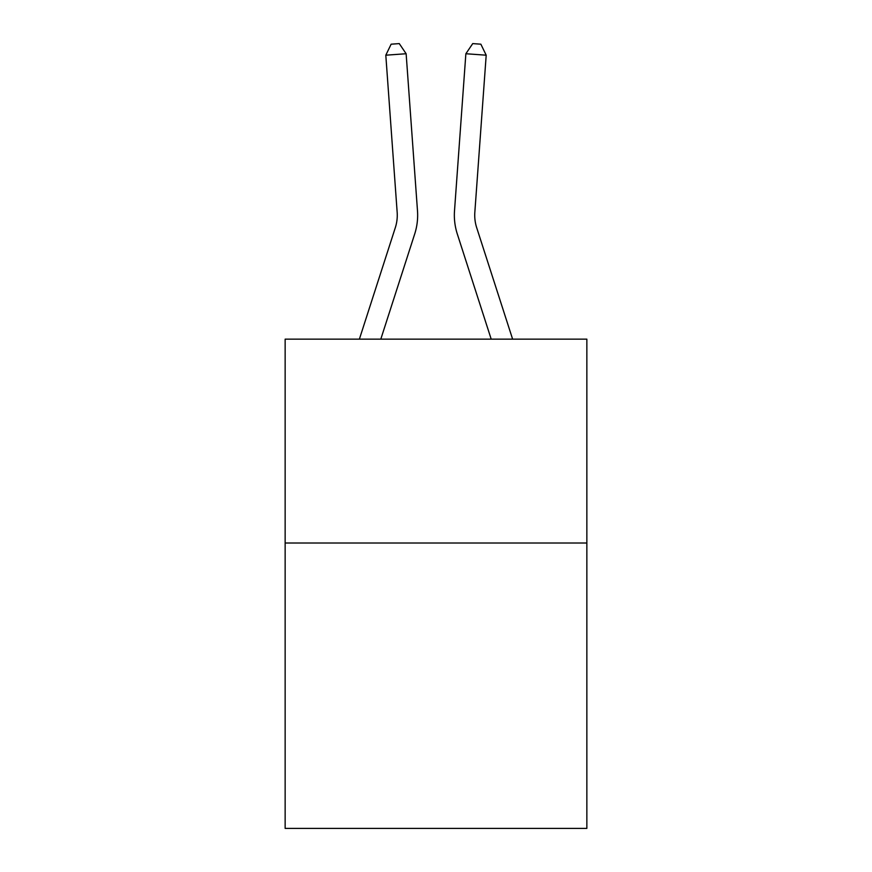 <?xml version="1.0" encoding="UTF-8"?>
<svg xmlns="http://www.w3.org/2000/svg" width="872" height="872" viewBox="0 0 872 872"><rect width="100%" height="100%" fill="white"/><g stroke="black" fill="none" stroke-linecap="round" stroke-linejoin="round"><path stroke-width="1.31" d="M586.856 543.005L586.856 828.4L285.144 828.4L285.144 339.154L586.856 339.154L586.856 543.005L285.144 543.005M417.492 210.795L406.134 53.737L417.492 210.795A61.16 61.16 158.2 0 1 414.701 233.979L380.802 339.154M359.384 339.154L395.299 227.723A40.766 40.766 -36.2 0 0 397.163 212.267L385.805 55.198L391.136 44.189L399.267 43.6L406.134 53.737L385.805 55.198M512.616 339.154L476.701 227.723A40.766 40.766 36.2 0 1 474.837 212.267L486.195 55.198L465.866 53.737L454.508 210.795A61.16 61.16 -158.2 0 0 457.299 233.979L491.198 339.154M395.299 227.723A40.766 40.766 -21.8 0 0 397.163 212.267A40.766 40.766 -21.8 0 1 395.299 227.723A40.766 40.766 -21.8 0 0 397.163 212.267A40.766 40.766 -21.8 0 1 395.299 227.723A40.766 40.766 -21.8 0 0 397.163 212.267A40.766 40.766 -21.8 0 1 395.299 227.723A40.766 40.766 -21.8 0 0 397.163 212.267A40.766 40.766 -21.8 0 1 395.299 227.723A40.766 40.766 -21.8 0 0 397.163 212.267A40.766 40.766 -21.8 0 1 395.299 227.723A40.766 40.766 -21.8 0 0 397.163 212.267A40.766 40.766 -21.8 0 1 395.299 227.723A40.766 40.766 -21.8 0 0 397.163 212.267A40.766 40.766 -21.8 0 1 395.299 227.723A40.766 40.766 -21.8 0 0 397.163 212.267A40.766 40.766 -21.8 0 1 395.299 227.723A40.766 40.766 -21.8 0 0 397.163 212.267A40.766 40.766 -21.8 0 1 395.299 227.723A40.766 40.766 -21.8 0 0 397.163 212.267A40.766 40.766 -21.8 0 1 395.299 227.723A40.766 40.766 -21.8 0 0 397.163 212.267A40.766 40.766 -21.8 0 1 395.299 227.723A40.766 40.766 -21.8 0 0 397.163 212.267A40.766 40.766 -21.8 0 1 395.299 227.723A40.766 40.766 -21.8 0 0 397.163 212.267A40.766 40.766 -21.8 0 1 395.299 227.723A40.766 40.766 -21.8 0 0 397.163 212.267A40.766 40.766 -21.8 0 1 395.299 227.723A40.766 40.766 -21.8 0 0 397.163 212.267A40.766 40.766 -21.8 0 1 395.299 227.723A40.766 40.766 -21.8 0 0 397.163 212.267A40.766 40.766 -21.8 0 1 395.299 227.723A40.766 40.766 -21.8 0 0 397.163 212.267A40.766 40.766 -21.8 0 1 395.299 227.723A40.766 40.766 -21.8 0 0 397.163 212.267A40.766 40.766 -21.8 0 1 395.299 227.723A40.766 40.766 -21.8 0 0 397.163 212.267A40.766 40.766 -21.8 0 1 395.299 227.723A40.766 40.766 -21.8 0 0 397.163 212.267A40.766 40.766 -21.8 0 1 395.299 227.723A40.766 40.766 -21.8 0 0 397.163 212.267A40.766 40.766 -21.8 0 1 395.299 227.723A40.766 40.766 -21.8 0 0 397.163 212.267A40.766 40.766 -21.8 0 1 395.299 227.723A40.766 40.766 -21.8 0 0 397.163 212.267A40.766 40.766 -21.8 0 1 395.299 227.723A40.766 40.766 -21.8 0 0 397.163 212.267A40.766 40.766 -21.8 0 1 395.299 227.723A40.766 40.766 -21.8 0 0 397.163 212.267A40.766 40.766 -21.8 0 1 395.299 227.723A40.766 40.766 -21.8 0 0 397.163 212.267A40.766 40.766 -21.8 0 1 395.299 227.723A40.766 40.766 -21.8 0 0 397.163 212.267A40.766 40.766 -21.8 0 1 395.299 227.723A40.766 40.766 -21.8 0 0 397.163 212.267A40.766 40.766 -21.8 0 1 395.299 227.723A40.766 40.766 -21.8 0 0 397.163 212.267A40.766 40.766 -21.8 0 1 395.299 227.723A40.766 40.766 -21.8 0 0 397.163 212.267A40.766 40.766 -21.8 0 1 395.299 227.723A40.766 40.766 -21.8 0 0 397.163 212.267A40.766 40.766 -21.8 0 1 395.299 227.723A40.766 40.766 -21.8 0 0 397.163 212.267A40.766 40.766 -21.8 0 1 395.299 227.723A40.766 40.766 -21.8 0 0 397.163 212.267A40.766 40.766 -21.8 0 1 395.299 227.723A40.766 40.766 -21.8 0 0 397.163 212.267A40.766 40.766 -21.8 0 1 395.299 227.723A40.766 40.766 -21.8 0 0 397.163 212.267A40.766 40.766 -21.8 0 1 395.299 227.723A40.766 40.766 -21.8 0 0 397.163 212.267M476.701 227.723A40.766 40.766 21.8 0 1 474.837 212.267A40.766 40.766 21.8 0 0 476.701 227.723A40.766 40.766 21.8 0 1 474.837 212.267A40.766 40.766 21.8 0 0 476.701 227.723A40.766 40.766 21.8 0 1 474.837 212.267A40.766 40.766 21.8 0 0 476.701 227.723A40.766 40.766 21.8 0 1 474.837 212.267A40.766 40.766 21.8 0 0 476.701 227.723A40.766 40.766 21.8 0 1 474.837 212.267A40.766 40.766 21.8 0 0 476.701 227.723A40.766 40.766 21.8 0 1 474.837 212.267A40.766 40.766 21.8 0 0 476.701 227.723A40.766 40.766 21.8 0 1 474.837 212.267A40.766 40.766 21.8 0 0 476.701 227.723A40.766 40.766 21.8 0 1 474.837 212.267A40.766 40.766 21.8 0 0 476.701 227.723A40.766 40.766 21.8 0 1 474.837 212.267A40.766 40.766 21.8 0 0 476.701 227.723A40.766 40.766 21.8 0 1 474.837 212.267A40.766 40.766 21.8 0 0 476.701 227.723A40.766 40.766 21.8 0 1 474.837 212.267A40.766 40.766 21.8 0 0 476.701 227.723A40.766 40.766 21.8 0 1 474.837 212.267A40.766 40.766 21.8 0 0 476.701 227.723A40.766 40.766 21.8 0 1 474.837 212.267A40.766 40.766 21.8 0 0 476.701 227.723A40.766 40.766 21.8 0 1 474.837 212.267A40.766 40.766 21.8 0 0 476.701 227.723A40.766 40.766 21.8 0 1 474.837 212.267A40.766 40.766 21.8 0 0 476.701 227.723A40.766 40.766 21.8 0 1 474.837 212.267A40.766 40.766 21.8 0 0 476.701 227.723A40.766 40.766 21.8 0 1 474.837 212.267A40.766 40.766 21.8 0 0 476.701 227.723A40.766 40.766 21.8 0 1 474.837 212.267A40.766 40.766 21.8 0 0 476.701 227.723A40.766 40.766 21.8 0 1 474.837 212.267A40.766 40.766 21.8 0 0 476.701 227.723A40.766 40.766 21.8 0 1 474.837 212.267A40.766 40.766 21.8 0 0 476.701 227.723A40.766 40.766 21.8 0 1 474.837 212.267A40.766 40.766 21.8 0 0 476.701 227.723A40.766 40.766 21.8 0 1 474.837 212.267A40.766 40.766 21.8 0 0 476.701 227.723A40.766 40.766 21.8 0 1 474.837 212.267A40.766 40.766 21.8 0 0 476.701 227.723A40.766 40.766 21.8 0 1 474.837 212.267A40.766 40.766 21.8 0 0 476.701 227.723A40.766 40.766 21.8 0 1 474.837 212.267A40.766 40.766 21.8 0 0 476.701 227.723A40.766 40.766 21.8 0 1 474.837 212.267A40.766 40.766 21.8 0 0 476.701 227.723A40.766 40.766 21.8 0 1 474.837 212.267A40.766 40.766 21.8 0 0 476.701 227.723A40.766 40.766 21.8 0 1 474.837 212.267A40.766 40.766 21.8 0 0 476.701 227.723A40.766 40.766 21.8 0 1 474.837 212.267A40.766 40.766 21.8 0 0 476.701 227.723A40.766 40.766 21.8 0 1 474.837 212.267A40.766 40.766 21.8 0 0 476.701 227.723A40.766 40.766 21.8 0 1 474.837 212.267A40.766 40.766 21.8 0 0 476.701 227.723A40.766 40.766 21.8 0 1 474.837 212.267A40.766 40.766 21.8 0 0 476.701 227.723A40.766 40.766 21.8 0 1 474.837 212.267A40.766 40.766 21.8 0 0 476.701 227.723A40.766 40.766 21.8 0 1 474.837 212.267A40.766 40.766 21.8 0 0 476.701 227.723A40.766 40.766 21.8 0 1 474.837 212.267A40.766 40.766 21.8 0 0 476.701 227.723A40.766 40.766 21.8 0 1 474.837 212.267M486.195 55.198L480.864 44.189L472.733 43.6L465.866 53.737L454.508 210.795"/></g></svg>
